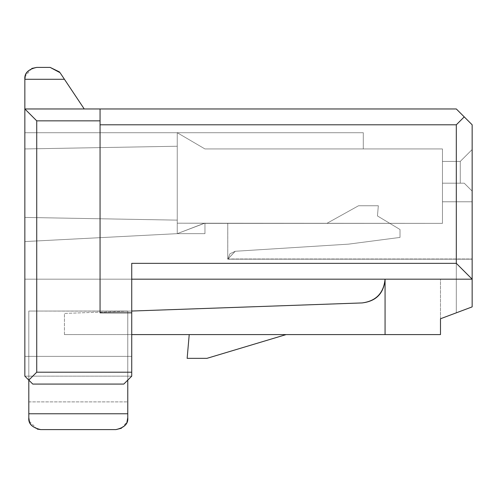 <?xml version="1.0" encoding="UTF-8"?>
<svg xmlns="http://www.w3.org/2000/svg" width="497" height="497" viewBox="0 0 497 497"><rect width="100%" height="100%" fill="white"/><g stroke="black" fill="none" stroke-linecap="round" stroke-linejoin="round"><path stroke-width="0.37" stroke-dasharray="2.48 1.86" d="M24.85 79.278L64.436 79.278L84.229 108.967L24.85 108.967L24.85 79.278L24.85 376.161L24.85 108.967L100.059 108.967L24.85 108.967L36.728 120.839L24.85 108.967L84.229 108.967L60.044 72.692L64.436 79.278L24.85 79.278C24.297 73.177 28.254 69.22 36.728 67.406L50.16 67.406L60.044 72.692L59.516 71.959M24.85 132.718L24.85 241.573L24.85 132.718L24.85 241.573L24.85 132.718L24.85 148.945L177.249 146.242L177.249 132.718L24.85 132.718L363.295 132.718L24.85 132.718L363.295 132.718L24.85 132.718L177.249 132.718L177.249 146.242L24.85 148.945L24.85 132.718L177.249 132.718L177.249 233.658L177.249 220.134L24.85 217.425L24.85 148.945L177.249 146.242L177.249 220.134L177.249 146.242L24.85 148.945L24.85 217.425L177.249 220.134L177.249 132.718L177.249 233.658L177.249 132.718L177.249 223.19L442.46 223.364L442.46 148.945L363.295 148.945L363.295 132.718L177.249 132.718L363.295 132.718L363.295 148.945L363.295 132.718L363.295 148.945L204.957 148.945L177.249 132.718L204.957 148.945L177.249 132.718L204.957 148.945L363.295 148.945L363.295 132.718L177.249 132.718L363.295 132.718L363.295 148.945L363.295 132.718L363.295 148.945L442.46 148.945L442.46 223.364L177.249 223.19L177.249 132.718L177.249 146.242L24.85 148.945L24.85 132.718L24.85 241.573L177.249 233.658L24.85 241.573L177.249 233.658L177.249 220.134L24.85 217.425L177.249 220.134L177.249 146.242L24.85 148.945L177.249 146.242L177.249 132.718L24.85 132.718M456.314 108.967L100.059 108.967L100.059 120.839L36.728 120.839L36.728 372.203L28.807 380.118L24.85 376.161L32.765 384.075L24.85 376.161L32.765 384.075L123.809 384.075L131.73 376.161L24.85 376.161L131.73 376.161L123.809 384.075L32.765 384.075L123.809 384.075L131.73 376.161L131.73 263.342L131.73 279.177L24.85 279.177L24.85 376.161L32.765 384.075L123.809 384.075L131.73 376.161L131.73 356.368L24.85 356.368L131.73 356.368L24.85 356.368L131.73 356.368L131.73 334.593L385.063 334.593L385.063 279.177L24.85 279.177L472.15 279.177L472.15 306.885L472.15 124.797L456.314 108.967L464.235 116.882L456.314 124.797L456.314 312.824L440.485 318.763L440.485 334.593L131.73 334.593L131.73 312.824L100.059 312.824L100.059 108.967L100.059 312.824L100.059 108.967L100.059 312.824L131.73 312.824L100.059 312.824L100.059 124.797L456.314 124.797L100.059 124.797L100.059 108.967L456.314 108.967M472.15 191.103L472.15 149.541L472.15 191.103L472.15 149.541L472.15 191.103L464.235 183.188L460.272 183.188L460.272 161.413L472.15 149.541L472.15 191.103L472.15 149.541L460.272 161.413L472.15 149.541L460.272 161.413L460.272 183.188L464.235 183.188L472.15 191.103L464.235 183.188L472.15 191.103L464.235 183.188L460.272 183.188L460.272 161.413L472.15 149.541L472.15 191.103L472.15 149.541L460.272 161.413L472.15 149.541L460.272 161.413L460.272 183.188L464.235 183.188L472.15 191.103M472.15 259.185L472.15 201.788L472.15 259.185L472.15 201.788L472.15 259.185L227.75 259.185L227.75 223.364L442.46 223.364L442.46 148.945L363.295 148.945L363.295 132.718L177.249 132.718L177.249 223.19L442.46 223.364L177.249 223.19L177.249 132.718L363.295 132.718L363.295 148.945L363.295 132.718L363.295 148.945L204.957 148.945L177.249 132.718L204.957 148.945L177.249 132.718L204.957 148.945L363.295 148.945L363.295 132.718L177.249 132.718L363.295 132.718L363.295 148.945L363.295 132.718L363.295 148.945L442.46 148.945L442.46 223.364L204.31 223.364L442.46 223.364L442.46 148.945L442.46 223.364L442.46 201.788L442.46 223.364L204.31 223.364L442.46 223.364L442.46 148.945L204.957 148.945L442.46 148.945L442.46 223.364L442.46 201.788L442.46 223.364L442.46 201.788L472.15 201.788L472.15 259.185L472.15 201.788L442.46 201.788L472.15 201.788L442.46 201.788L442.46 223.364L227.75 223.364L227.75 259.185L472.15 259.185L227.75 259.185L227.75 223.364L442.46 223.364L442.46 201.788L472.15 201.788L472.15 259.185L472.15 201.788L442.46 201.788L472.15 201.788L442.46 201.788L442.46 223.364L227.75 223.364L227.75 259.185L472.15 259.185M24.85 376.161L131.73 376.161L123.809 384.075L32.765 384.075L24.85 376.161L24.85 356.368L131.73 356.368L131.73 376.161L24.85 376.161M24.85 356.368L131.73 356.368L24.85 356.368L24.85 279.177L131.73 279.177L131.73 356.368L24.85 356.368M456.314 312.824L456.314 124.797L464.235 116.882L472.15 124.797L472.15 306.885L456.314 312.824M440.485 318.763L440.485 279.177L472.15 279.177L440.485 279.177L472.15 279.177L440.485 279.177L440.485 318.763L472.15 306.885L472.15 279.177L385.063 279.177L385.063 334.593L131.73 334.593L385.063 334.593L385.063 279.177L385.063 334.593L131.73 334.593L440.485 334.593L440.485 279.177L440.485 318.763M64.436 334.593L131.73 334.593L64.436 334.593L64.436 313.408L362.151 302.928C376.043 301.045 383.684 293.131 385.063 279.177L385.063 279.177C383.877 293.317 376.235 301.232 362.151 302.928L131.73 311.041L131.73 334.593L131.73 311.041L131.73 334.593L131.73 311.041L131.73 334.593L131.73 311.041L127.766 311.178L127.766 334.593L131.73 334.593L131.73 311.041L127.766 311.178L127.766 401.887L127.766 311.041L28.807 311.041L28.807 417.722L28.807 413.765L127.766 413.765L127.766 311.041L127.766 417.722L127.766 413.765L28.807 413.765L28.807 311.041L127.766 311.041L28.807 311.041L127.766 311.041L28.807 311.041L28.807 401.887L127.766 401.887L127.766 334.593L64.436 334.593L64.436 313.408L64.436 334.593L127.766 334.593L127.766 401.887L28.807 401.887L28.807 311.041L127.766 311.178L64.436 313.408L64.436 334.593M189.22 334.593L286.104 334.593L189.22 334.593L286.104 334.593L189.22 334.593L187.145 358.343L206.938 358.343L286.104 334.593L206.938 358.343L187.145 358.343L189.22 334.593M28.807 380.118L28.807 311.041L127.766 311.041L28.807 311.041L28.807 380.118L36.728 372.203L36.728 120.839L100.059 120.839L100.059 312.824L131.73 312.824L100.059 312.824L131.73 312.824L131.73 372.203L36.728 372.203L131.73 372.203L131.73 376.161L123.809 384.075L32.765 384.075L28.807 380.118M40.686 429.594L115.894 429.594L40.686 429.594C32.143 427.668 28.186 423.711 28.807 417.722M127.766 417.722C128.394 423.711 124.43 427.668 115.894 429.594M28.807 401.887L127.766 401.887L28.807 401.887M127.766 334.593L127.766 311.178L131.73 311.041L131.73 334.593L127.766 334.593M50.16 67.406L36.728 67.406M227.75 258.987L472.15 258.987L227.75 258.987M177.249 220.134L24.85 217.425L24.85 148.945L177.249 146.242L177.249 233.658L24.85 241.573L24.85 217.425L177.249 220.134L177.249 132.718L177.249 223.19L204.31 223.252L177.249 233.658L24.85 241.573L177.249 233.658L177.249 223.19L177.249 233.658L204.31 223.252L177.249 223.19L204.31 223.252L177.249 233.658L177.249 132.718L177.249 233.658L204.957 233.658L177.249 233.658L204.957 223.122L177.249 233.658L204.957 233.658L177.249 233.658L204.957 233.658L177.249 233.658L204.957 223.122L177.249 233.658L204.957 233.658L177.249 233.658L204.31 223.252L177.249 223.19L177.249 233.658L204.957 223.122L204.957 233.658L177.249 233.658L204.348 223.352L177.249 233.658L204.957 233.658L204.957 223.122L177.249 233.658L204.957 223.122L204.957 233.658L204.957 223.122L204.957 233.658L204.957 223.122L204.957 233.658L177.249 233.658L204.957 233.658L204.957 223.122L204.957 233.658L204.957 223.122L177.249 233.658L204.957 223.122L204.957 233.658L177.249 233.658L204.957 233.658L204.957 223.122L204.957 233.658L204.957 223.122L177.249 233.658L204.957 233.658L204.957 223.122L177.249 233.658L204.957 223.122L204.957 233.658L177.249 233.658L204.354 223.346L177.249 233.658L24.85 241.573L24.85 217.425L177.249 220.134L24.85 217.425L24.85 241.573L177.249 233.658L177.249 220.134M442.46 161.413L442.46 183.188L442.46 161.413L442.46 183.188L442.46 161.413L460.272 161.413L442.46 161.413L460.272 161.413L460.272 183.188L442.46 183.188L442.46 161.413L442.46 183.188L464.235 183.188L460.272 183.188L460.272 161.413L442.46 161.413L460.272 161.413L442.46 161.413L460.272 161.413L460.272 183.188L442.46 183.188L442.46 161.413L442.46 183.188L464.235 183.188L460.272 183.188L460.272 161.413L442.46 161.413M204.957 223.364L204.31 223.364L204.957 223.364M442.46 148.945L204.957 148.945L442.46 148.945M227.825 259.185L229.962 253.762L235.243 251.271L229.962 253.762L227.825 259.179L229.962 253.762L235.243 251.271L229.962 253.762L227.825 259.179L235.243 251.271L348.559 244.145L400.017 237.417L400.017 229.502L377.447 215.94L378.335 205.752L358.542 205.752L326.877 223.364L227.75 223.364L326.877 223.364L358.542 205.752L326.877 223.364L358.542 205.752L378.335 205.752L377.447 215.94L400.017 229.502L400.017 237.417L348.559 244.145L235.243 251.271L348.559 244.145L400.017 237.417L400.017 229.502L377.447 215.94L378.335 205.752L358.542 205.752L326.877 223.364L227.75 223.364L326.877 223.364L358.542 205.752L326.877 223.364L358.542 205.752L378.335 205.752L377.447 215.94L400.017 229.502L400.017 237.417L348.559 244.145L235.243 251.271L348.559 244.145L235.243 251.271L348.559 244.145L235.243 251.271L227.825 259.179M227.769 223.364L227.769 259.179L227.769 223.364M235.243 251.233L227.788 259.185L235.243 251.233M348.559 244.145L400.017 237.417L348.559 244.145L400.017 237.417L400.017 229.502L400.017 237.417L348.559 244.145M377.447 215.94L400.017 229.502L377.447 215.94L378.335 205.752L377.447 215.94L400.017 229.502L400.017 237.417L400.017 229.502L377.447 215.94L378.335 205.752L358.542 205.752L378.335 205.752L377.447 215.94M358.542 205.752L378.335 205.752L358.542 205.752M31.802 68.443L25.272 76.14M121.405 428.271L126.996 421.928M29.373 421.313L37.225 429.085"/><path stroke-width="0.75" d="M24.85 108.967L24.85 79.278L24.85 108.967L456.314 108.967L464.235 116.882L456.314 124.797L456.314 263.342L472.15 279.177L131.73 279.177L472.15 279.177L472.15 306.885L440.485 318.763L440.485 334.593L131.73 334.593L385.063 334.593L385.063 279.177C383.684 293.131 376.043 301.045 362.151 302.928L131.73 311.041L362.151 302.928C376.235 301.232 383.877 293.317 385.063 279.177L385.063 334.593L440.485 334.593L440.485 318.763L472.15 306.885L472.15 124.797L472.15 279.177L456.314 263.342L456.314 124.797L464.235 116.882L472.15 124.797L456.314 108.967L100.059 108.967L100.059 312.824L131.73 312.824L131.73 376.161L131.73 263.342L131.73 312.824L100.059 312.824L100.059 120.839L36.728 120.839L36.728 372.203L131.73 372.203L36.728 372.203L36.728 120.839L100.059 120.839L100.059 108.967L24.85 108.967L36.728 120.839L24.85 108.967L24.85 376.161L24.85 108.967M100.059 124.797L456.314 124.797L100.059 124.797M131.73 263.342L456.314 263.342L131.73 263.342M28.807 380.118L36.728 372.203L28.807 380.118L24.85 376.161L32.765 384.075L28.807 380.118L28.807 417.722C28.186 423.711 32.143 427.668 40.686 429.594L115.894 429.594C124.43 427.668 128.394 423.711 127.766 417.722L127.766 413.765L127.766 417.722C127.946 424.034 123.989 427.992 115.894 429.594L40.686 429.594C32.591 427.936 28.627 423.978 28.807 417.722L28.807 380.118M32.765 384.075L123.809 384.075L131.73 376.161L123.809 384.075L32.765 384.075M127.766 380.118L127.766 413.765L28.807 413.765L127.766 413.765L127.766 380.118M206.938 358.343L286.104 334.593L206.938 358.343L187.145 358.343L206.938 358.343M189.22 334.593L187.145 358.343L189.22 334.593M84.229 108.967L64.436 79.278L24.85 79.278L64.436 79.278L60.044 72.692L50.16 67.406L36.728 67.406C28.254 69.22 24.297 73.177 24.85 79.278C24.657 72.972 28.615 69.015 36.728 67.406L50.16 67.406L60.044 72.692L84.229 108.967M36.728 67.406L31.802 68.443M25.272 76.14L24.85 79.278M59.516 71.959L50.16 67.406M115.894 429.594L121.405 428.271M126.996 421.928L127.766 417.722M28.807 417.722L29.373 421.313M37.225 429.085L40.636 429.594"/></g></svg>

